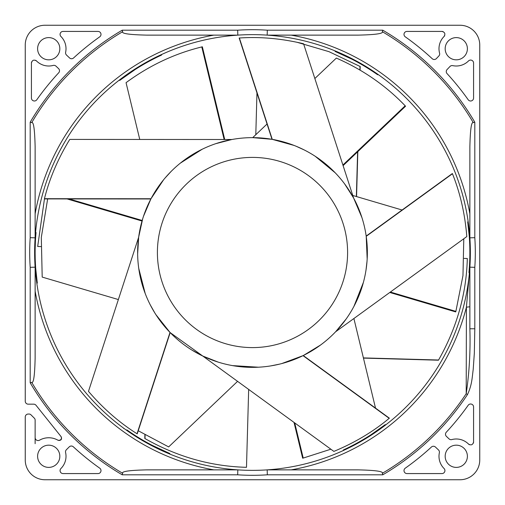 <?xml version="1.0" encoding="UTF-8"?>
<svg xmlns="http://www.w3.org/2000/svg" width="505" height="505" viewBox="0 0 505 505"><rect width="100%" height="100%" fill="white"/><g stroke="black" fill="none" stroke-linecap="round" stroke-linejoin="round"><path stroke-width="0.76" d="M25.25 133.396L25.25 45.008A19.758 19.758 0 0 1 45.008 25.25L459.992 25.25A19.758 19.758 0 0 1 479.75 45.008L479.75 459.992A19.758 19.758 0 0 1 459.992 479.75L45.008 479.75A19.758 19.758 0 0 1 25.25 459.992L25.25 417.01A2.967 2.967 0 0 1 28.217 414.049L29.17 414.049A2.468 2.468 0 0 1 30.912 414.769L34.409 418.266A2.468 2.468 0 0 1 35.129 420.008L35.129 437.601A2.967 2.967 0 0 0 39.56 440.177A18.527 18.527 0 0 1 57.684 440.07A2.967 2.967 0 0 0 61.181 439.602A2.967 2.967 0 0 0 60.878 436.364L36.019 405.281A2.967 2.967 0 0 0 33.709 404.164L28.217 404.164A2.967 2.967 0 0 1 25.25 401.204L25.25 364.957M25.25 357.332L25.25 349.308M25.25 146.475L25.25 140.409M25.25 401.204L25.25 45.008M25.25 371.345L25.25 360.299M25.25 362.053L25.25 363.448M148.457 35.129L237.836 35.129A217.863 217.863 0 0 0 35.129 237.836L30.193 237.672A222.806 222.806 0 0 0 30.193 267.328L35.129 267.164A217.863 217.863 0 0 0 237.836 469.871L213.83 469.871A220.78 220.78 0 0 1 35.129 291.17L35.129 296.845M124.539 428.827L125.265 429.351M128.043 430.715L126.976 429.963L126.199 430.02A217.863 217.863 0 0 0 150.427 444.974L151.683 445.631M169.263 453.837L170.16 454.203M170.204 454.222L171.157 454.607M171.353 454.689L172.148 455.005M173.209 455.422L174.149 455.788M174.736 456.015L178.637 457.461M179.004 457.593L179.843 457.89M180.348 458.067L180.733 458.205M151.746 445.662L152.049 445.265L169.844 453.541L168.569 453.547M37.319 286.594L37.193 285.786M37.162 285.559L36.985 284.41M385.239 425.254L386.849 424.004M387.007 423.884L387.688 423.341M371.434 435.039L371.276 434.546L385.277 424.604L384.646 425.715M356.543 469.871L267.164 469.871A217.863 217.863 0 0 0 469.353 273.439L469.871 267.164L474.807 267.328L474.807 328.774L469.871 328.774C470.546 350.994 469.322 372.639 466.203 393.717A256.149 256.149 0 0 1 382.367 473.28C383.491 471.399 375.423 470.262 358.165 469.871L267.164 469.871A217.863 217.863 0 0 0 343.084 450.637L343.425 449.936A217.371 217.371 0 0 0 369.912 435.43L370.165 435.859A217.863 217.863 0 0 0 370.342 435.739L370.38 435.714A217.863 217.863 0 0 0 370.79 435.449L371.396 435.058M291.17 469.871A220.78 220.78 0 0 0 466.412 307.166L469.366 273.344L468.949 272.498A217.371 217.371 0 0 0 469.53 240.367L469.921 238.676A217.863 217.863 0 0 1 469.871 267.164A217.863 217.863 0 0 0 161.834 54.401L161.499 55.096A217.371 217.371 0 0 0 135.088 69.57L134.835 69.141A217.863 217.863 0 0 0 134.684 69.242L134.62 69.286A217.863 217.863 0 0 0 134.21 69.545L133.617 69.93M35.855 229.516L35.741 230.583M306.264 35.129L267.164 35.129L267.328 30.193A222.806 222.806 0 0 0 237.672 30.193L237.836 35.129L213.83 35.129A220.78 220.78 0 0 0 35.129 213.83L35.129 237.836A217.863 217.863 0 0 0 34.978 264.721L35.053 266.009M35.129 288.525L35.129 286.96M35.154 267.858L35.647 267.461A217.371 217.371 0 0 0 35.716 268.452L35.262 269.007M336.349 51.422L335.086 51.428L352.086 59.287L352.326 58.851A217.863 217.863 0 0 1 378.34 74.652L377.582 74.727A217.371 217.371 0 0 0 352.086 59.287L352.092 59.287M35.388 241.901L35.173 248.271M35.135 253.901L35.192 257.582M35.3 261.041L35.451 264.342M36.821 283.261L37.301 283.128L35.716 268.452M35.647 267.461L35.388 263.137A217.371 217.371 0 0 1 36.044 232.609L35.609 231.965M469.025 271.671L469.101 270.781M469.126 270.497L469.177 269.859M469.322 267.959L469.391 266.93M469.397 266.81L469.461 265.876M469.467 265.763L469.524 264.721M469.701 243.953L469.549 240.702M468.179 221.745L467.699 221.878L469.284 236.561A217.371 217.371 0 0 1 469.36 237.596L469.53 240.367M119.874 79.657L120.354 79.285L119.723 80.396L135.1 69.564M371.276 434.546L369.9 435.436M128.8 431.238L129.122 431.466M131.401 433.012L132.67 433.858M133.939 434.691L135.189 435.493M152.049 445.265L150.761 444.589L150.427 444.974M126.976 429.963A217.371 217.371 0 0 0 150.761 444.589M35.388 263.137L34.978 264.721A217.863 217.863 0 0 0 35.129 267.164A217.863 217.863 0 0 1 34.978 264.721M198.736 469.871L207.1 469.871M34.681 248.056L34.82 243.505M469.915 238.556L469.921 238.676A217.863 217.863 0 0 0 469.871 237.836A217.863 217.863 0 0 1 469.871 267.164L469.871 328.793L469.871 267.164M351.865 58.618L350.855 58.1M335.655 51.131L334.764 50.765M334.733 50.753L333.773 50.361M333.578 50.285L332.782 49.97M331.728 49.553L331.097 49.307M330.213 48.966L326.318 47.52M325.959 47.394L325.119 47.098M324.614 46.914L324.229 46.782M467.68 218.406L467.813 219.265M467.838 219.441L468.015 220.597M35.533 232.742L35.577 232.3M35.685 231.183L35.729 230.684M119.761 79.746L119.041 80.301M118.991 80.333L118.145 80.996M117.987 81.122L117.305 81.659M115.14 83.394L111.927 86.052M111.637 86.304L110.955 86.879M133.579 69.955L133.73 70.447M35.129 198.718L35.129 219.334M35.129 234.932L35.129 232.963M35.129 229.346L35.129 227.218M474.807 267.328A222.806 222.806 0 0 0 474.807 237.672L469.871 237.836L469.871 146.835C470.262 129.577 471.399 121.509 473.28 122.633L474.807 122.216A257.676 257.676 0 0 0 382.784 30.193L382.367 31.72C383.491 33.601 375.423 34.738 358.165 35.129L267.164 35.129A217.863 217.863 0 0 0 237.836 35.129L146.835 35.129C129.577 34.738 121.509 33.601 122.633 31.72L122.216 30.193A257.676 257.676 0 0 0 30.193 122.216L31.72 122.633C33.601 121.509 34.738 129.577 35.129 146.835L35.129 237.836A217.863 217.863 0 0 0 35.129 267.164L35.129 358.165C34.738 375.423 33.601 383.491 31.72 382.367L30.193 382.784L30.193 267.328M444.072 468.52A2.967 2.967 0 0 1 441.963 473.576L406.961 473.576A2.967 2.967 0 0 1 405.25 468.192A264.304 264.304 0 0 0 431.409 447.045A2.967 2.967 0 0 1 435.455 447.07L438.504 449.961A2.967 2.967 0 0 1 439.363 452.726A17.29 17.29 0 0 0 444.059 468.514A17.29 17.29 0 0 1 438.99 456.286M441.963 473.576A2.967 2.967 0 0 0 444.059 468.514M473.576 406.961L473.576 441.963C472.813 444.886 471.133 445.587 468.526 444.072A17.29 17.29 0 0 0 451.849 439.571A2.967 2.967 0 0 1 449.027 438.864L446.42 436.389A2.967 2.967 0 0 1 446.294 432.217A264.304 264.304 0 0 0 468.192 405.25A2.967 2.967 0 0 1 473.576 406.961L473.576 441.963A2.967 2.967 0 0 1 473.318 443.175M468.52 60.928A2.967 2.967 0 0 1 473.576 63.037L473.576 98.039A2.967 2.967 0 0 1 468.192 99.75A264.304 264.304 0 0 0 447.045 73.591A2.967 2.967 0 0 1 447.077 69.545L449.961 66.496A2.967 2.967 0 0 1 452.726 65.637A17.29 17.29 0 0 0 468.514 60.941A17.29 17.29 0 0 1 456.286 66.01M473.576 63.037A2.967 2.967 0 0 0 468.514 60.941M406.961 31.424L441.963 31.424C444.886 32.187 445.587 33.867 444.072 36.474A17.29 17.29 0 0 0 439.571 53.151A2.967 2.967 0 0 1 438.864 55.973L436.389 58.58A2.967 2.967 0 0 1 432.217 58.706A264.304 264.304 0 0 0 405.25 36.808A2.967 2.967 0 0 1 406.961 31.424L441.963 31.424A2.967 2.967 0 0 1 443.175 31.682M60.928 36.48A2.967 2.967 0 0 1 63.037 31.424L98.039 31.424A2.967 2.967 0 0 1 99.75 36.808A264.304 264.304 0 0 0 73.591 57.955A2.967 2.967 0 0 1 69.545 57.93L66.496 55.039A2.967 2.967 0 0 1 65.637 52.274A17.29 17.29 0 0 0 60.941 36.486A17.29 17.29 0 0 1 66.01 48.714M63.037 31.424A2.967 2.967 0 0 0 60.941 36.486M31.424 63.037C32.187 60.114 33.867 59.413 36.474 60.928A17.29 17.29 0 0 0 53.151 65.429A2.967 2.967 0 0 1 55.973 66.136L58.58 68.611A2.967 2.967 0 0 1 58.706 72.783A264.304 264.304 0 0 0 36.808 99.75A2.967 2.967 0 0 1 31.424 98.039L31.424 63.037A2.967 2.967 0 0 1 31.682 61.825M474.807 328.774L474.34 353.096L473.198 369.527C472.042 378.27 471.992 384.898 467.472 394.563L466.203 393.717L466.412 307.166L469.871 306.787L469.871 327.158M59.83 48.714A11.116 11.116 0 0 0 48.714 37.604A11.116 11.116 0 0 0 37.604 48.714A11.116 11.116 0 0 0 48.714 59.83A11.116 11.116 0 0 0 59.83 48.714M445.17 456.286A11.116 11.116 0 0 0 456.286 467.396A11.116 11.116 0 0 0 467.396 456.286A11.116 11.116 0 0 0 456.286 445.17A11.116 11.116 0 0 0 445.17 456.286M37.604 456.286A11.116 11.116 0 0 0 48.714 467.396A11.116 11.116 0 0 0 59.83 456.286A11.116 11.116 0 0 0 48.714 445.17A11.116 11.116 0 0 0 37.604 456.286M467.396 48.714A11.116 11.116 0 0 0 456.286 37.604A11.116 11.116 0 0 0 445.17 48.714A11.116 11.116 0 0 0 456.286 59.83A11.116 11.116 0 0 0 467.396 48.714M98.039 473.576L63.037 473.576L98.039 473.576A2.967 2.967 0 0 0 99.75 468.192A264.304 264.304 0 0 1 73.332 446.805A2.967 2.967 0 0 0 69.229 446.887L66.382 449.734A2.967 2.967 0 0 0 65.587 452.486A17.29 17.29 0 0 1 60.928 468.52A2.967 2.967 0 0 0 63.037 473.576A2.967 2.967 0 0 1 60.941 468.514M469.524 444.722A2.967 2.967 0 0 1 468.507 444.053M444.722 35.476A2.967 2.967 0 0 1 444.053 36.493M35.476 60.278A2.967 2.967 0 0 1 36.493 60.947M382.367 473.28L382.784 474.807L267.328 474.807L267.164 469.871A217.863 217.863 0 0 1 237.836 469.871A217.863 217.863 0 0 0 267.164 469.871A217.863 217.863 0 0 1 237.836 469.871L237.672 474.807L122.216 474.807L122.633 473.28C121.509 471.399 129.577 470.262 146.835 469.871L237.836 469.871A217.863 217.863 0 0 0 267.164 469.871M356.543 35.129L291.17 35.129A220.78 220.78 0 0 1 469.871 213.83L469.871 237.836A217.863 217.863 0 0 1 469.921 238.676M213.83 469.871L148.457 469.871M35.129 291.17L35.129 267.164A217.863 217.863 0 0 1 35.129 237.836M133.471 25.25L144.525 25.25M358.525 25.25L364.591 25.25M371.604 25.25L459.992 25.25M45.008 25.25L122.45 25.25M267.164 35.129A217.863 217.863 0 0 0 237.836 35.129A217.863 217.863 0 0 1 267.164 35.129L269.424 35.129M459.992 479.75L364.957 479.75M357.332 479.75L349.308 479.75M479.75 357.388L479.75 365.008M479.75 133.471L479.75 144.525M479.75 371.604L479.75 382.55M479.75 45.008L479.75 122.45M147.694 479.75L140.068 479.75M133.396 479.75L122.45 479.75M371.528 479.75L360.475 479.75M29.17 414.049L28.217 414.049M25.25 417.01L25.25 459.992M57.475 439.962A2.967 2.967 0 0 0 61.162 439.243A2.967 2.967 0 0 0 60.758 436.206M39.56 440.177A18.527 18.527 0 0 1 48.714 437.759M35.129 443.687L35.129 420.008M30.912 414.769L34.409 418.266M469.36 237.596L469.852 237.281L469.36 237.596M469.738 235.999L469.284 236.561M469.871 219.517L469.871 224.921M350.615 58.536L350.956 58.151M469.871 269.904L469.871 270.693M469.871 274.272L469.871 276.058M469.871 297.578L469.871 297.956M248.668 389.424L246.49 467.314C211.033 466.412 177.198 456.829 144.992 438.574A214.896 214.896 0 0 1 144.796 438.46L144.897 434.856M144.992 438.574L145.093 434.969M191.976 350.123L202.789 356.05L170.185 332.606A114.862 114.862 0 0 0 303.025 355.653A114.862 114.862 0 0 0 303.246 355.539L311.358 351.158M239.218 366.592L249.287 367.318M301.921 356.183A114.862 114.862 0 0 0 303.025 355.653L389.191 418.323C373.201 431.687 354.762 442.708 333.874 451.394L202.77 356.038L218.267 362.142M355.861 302.609L361.498 288.721M362.356 286.026L363.31 282.724M367.261 257.197L367.318 255.713M354.813 200.296L356.183 203.079A114.862 114.862 0 0 0 335.383 172.981M329.746 167.49L334.985 172.565A114.862 114.862 0 0 0 315.164 156.241L335.162 172.754M296.088 146.229L304.307 149.985A114.862 114.862 0 0 0 298.569 147.283M276.961 140.276A114.862 114.862 0 0 0 272.258 139.355A114.862 114.862 0 0 0 272.012 139.311L252.715 137.638L267.05 124.009M296.902 42.237L328.957 51.655L360.008 66.426L359.907 70.031M357.616 151.835L356.366 196.521M360.008 66.426A214.896 214.896 0 0 1 360.204 66.54L360.103 70.144M357.824 151.639L356.562 196.578M464.152 258.421L467.314 258.51C466.412 293.967 456.829 327.802 438.574 360.008L363.398 357.906M438.574 360.008A214.896 214.896 0 0 1 438.46 360.204L363.448 358.102M44.535 198.345L37.686 246.49L40.848 246.579M154.877 191.976L154.113 193.232M294.137 145.453L272.258 139.355L239.383 38.001A214.896 214.896 0 0 0 239.155 38.014L272.012 139.311A114.862 114.862 0 0 0 150.995 198.749L163.557 179.824A114.862 114.862 0 0 0 150.995 198.749A114.862 114.862 0 0 0 150.875 198.964L143.502 216.279M142.644 218.974L138.623 237.318M140.63 226.442L138.654 237.23M138.023 243.126L137.682 249.287M265.781 138.408L255.713 137.682M256.963 92.914L255.795 134.715M343.103 165.64L405.572 106.214A211.734 211.734 0 0 0 405.168 105.797L342.908 165.028M389.778 292.477L455.725 311.92A211.734 211.734 0 0 0 455.882 311.364L390.365 292.048M362.805 284.523L362.811 284.523A114.862 114.862 0 0 1 353.885 306.478L363.411 282.352M281.739 363.575A114.862 114.862 0 0 0 303.025 355.653L281.739 363.575M367.173 259.014L366.213 236.327A114.862 114.862 0 0 1 303.246 355.539A114.862 114.862 0 0 0 346.196 318.933L335.604 331.791L466.809 236.567C465.004 214.019 460.213 193.074 452.448 173.745L366.213 236.327A114.862 114.862 0 0 0 366.182 236.075A114.862 114.862 0 0 0 272.258 139.355M294.011 422.401L302.653 458.205A211.734 211.734 0 0 0 303.215 458.067L294.731 422.925M67.045 198.919L142.031 221.032M142.195 220.477L69.097 198.926M220.262 142.252L224.517 141.103A114.862 114.862 0 0 0 215.749 143.679L231.877 139.506L69.759 139.418C57.961 158.728 49.528 178.486 44.446 198.692A214.896 214.896 0 0 0 44.389 198.913L150.875 198.964A114.862 114.862 0 0 0 170.008 332.429A114.862 114.862 0 0 0 170.185 332.606L137.221 433.864A214.896 214.896 0 0 1 137.032 433.744C119.382 422.666 103.203 408.539 88.482 391.356L138.667 237.198L137.65 253.826M202.202 149.24A114.862 114.862 0 0 0 180.317 163.153L202.202 149.24M171.018 171.548A114.862 114.862 0 0 0 164.901 178.208L171.018 171.548M224.725 139.5L202.347 46.795A211.734 211.734 0 0 0 201.785 46.933L224.132 139.5M361.921 217.573L353.588 197.966L303.574 43.758C281.569 38.506 260.17 36.587 239.383 38.001M352.907 196.716L352.08 195.258M143.079 287.427L144.304 291.057M152.112 308.315L152.92 309.742M189.792 156.253L184.413 159.997M155.243 191.395L153.135 194.88M405.168 105.797C385.782 85.553 362.842 69.652 336.349 58.081L314.855 78.528M139.759 139.456L126.054 82.675C149.316 65.517 174.566 53.599 201.785 46.933M118.366 299.553L42.199 277.093L41.309 237.407L47.659 198.913M237.577 381.351L168.651 446.919L138.237 430.752M238.164 366.466L252.285 367.362M303.271 355.558L320.587 345.003M337.46 329.797L341.064 325.643M375.518 408.103L353.891 318.516M330.857 449.204L303.215 458.067M463.786 238.764L462.971 275.579L455.882 311.364M402.1 210.011L352.78 195.467M138.749 268.426L145.219 293.538M150.332 304.982L154.776 312.854M155.893 314.634L170.008 332.429L137.032 433.744M232.496 365.607L258.383 367.211M270.838 365.885L279.701 364.092M366.005 270.093L367.034 261.117M353.588 197.966L344.637 183.921M347.598 252.5A95.098 95.098 0 0 0 252.5 157.402A95.098 95.098 0 0 0 157.402 252.5A95.098 95.098 0 0 0 252.5 347.598A95.098 95.098 0 0 0 347.598 252.5M303.246 355.539L389.368 418.178A214.896 214.896 0 0 1 389.191 418.323M150.995 198.749L44.446 198.692M366.182 236.075L452.366 173.531A214.896 214.896 0 0 1 452.448 173.745M373.795 432.88L373.548 433.644M131.193 72.127L131.445 71.363M474.807 122.216L474.807 237.672M267.328 30.193L382.784 30.193M122.216 30.193L237.672 30.193M30.193 237.672L30.193 122.216M30.193 382.784A257.676 257.676 0 0 0 122.216 474.807M237.672 474.807A222.806 222.806 0 0 0 267.328 474.807M382.784 474.807A257.676 257.676 0 0 0 467.472 394.563M382.367 31.72A256.149 256.149 0 0 1 473.28 122.633M31.72 122.633A256.149 256.149 0 0 1 122.633 31.72M31.72 382.367A256.149 256.149 0 0 0 122.633 473.28M347.901 57.185L348.677 57.014M123.58 428.417L123.952 428.398M34.643 253.958L34.649 254.703M34.694 257.569L34.839 261.931M35.129 234.288L35.129 233.708M35.129 230.236L35.129 229.781M470.357 251.048L470.351 250.335"/></g></svg>
